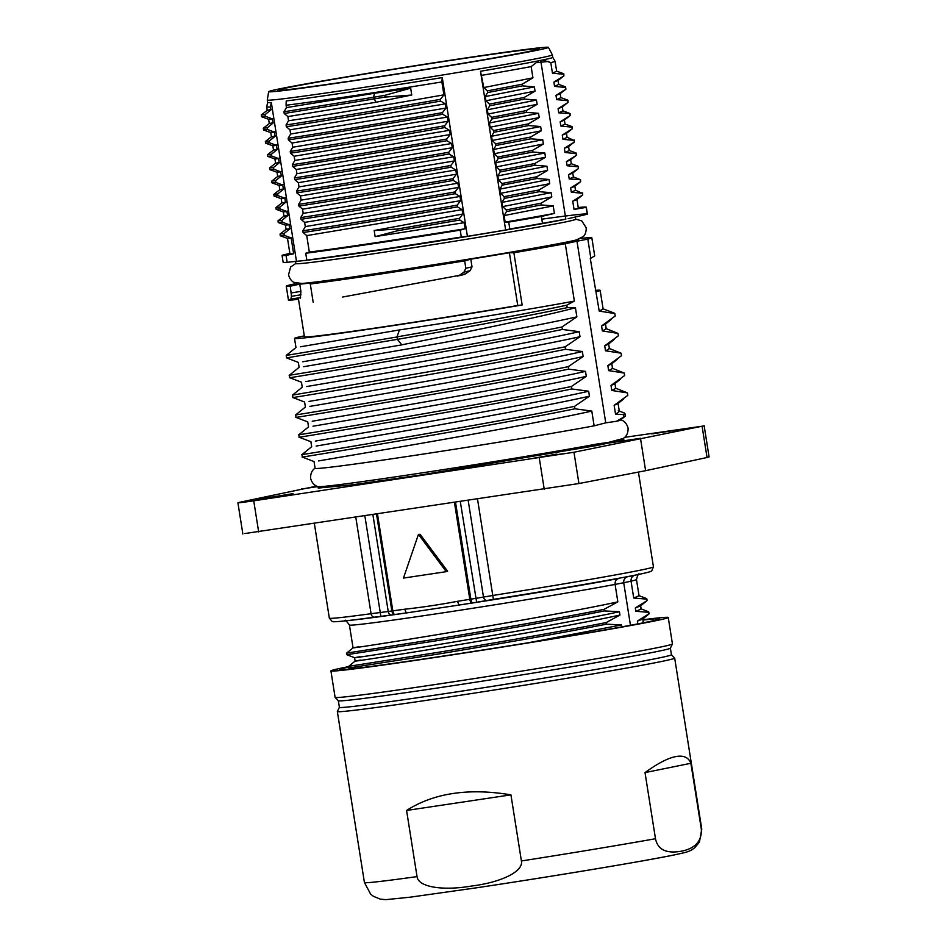 <?xml version="1.0" encoding="UTF-8"?>
<svg xmlns="http://www.w3.org/2000/svg" width="947" height="947" viewBox="0 0 947 947"><rect width="100%" height="100%" fill="white"/><g stroke="black" fill="none" stroke-linecap="round" stroke-linejoin="round"><path stroke-width="1.42" d="M620.676 419.888L620.687 419.935A154.692 2.971 171 0 1 616.675 421.261L616.651 421.166A154.692 2.971 -9 0 0 620.605 419.947L625.067 416.325M314.037 461.591L315.102 468.327A154.692 2.971 171 0 0 418.124 454.856A154.692 2.971 171 0 0 594.136 425.842L605.749 422.836L616.675 421.261M315.233 468.185C315.339 468.055 310.249 470.481 310.592 478.365C312.699 485.977 318.299 486.699 318.156 486.616A154.692 2.971 -9 0 0 421.001 473.038A154.692 2.971 -9 0 0 597.012 444.025L608.826 442.32L619.551 439.444A154.692 2.971 -9 0 0 623.434 438.272C623.363 438.366 628.429 435.916 628.074 428.08C625.991 420.515 620.415 419.746 620.51 419.829M575.338 217.112L575.681 219.29A141.636 2.723 171 0 1 390.223 251.263A141.636 2.723 171 0 1 379.498 252.885A141.636 2.723 171 0 1 295.902 263.609L295.547 261.396M301.134 283.473A141.636 2.723 -9 0 0 301.679 283.449A141.636 2.723 -9 0 0 382.635 272.618A141.636 2.723 -9 0 0 393.348 271.008A141.636 2.723 -9 0 0 576.321 239.946A141.636 2.723 -9 0 0 576.841 239.816M651.714 433.927L687.913 428.375L651.714 433.927M678.881 430.056L671.198 430.707M259.016 499.507L291.51 493.884L256.507 499.614M556.919 454.098L528.982 459.07L562.53 453.791M316.653 486.107L239.958 502.23C235.247 503.307 239.84 502.845 253.737 500.821L573.965 452.24L702.082 426.221L624.677 437.336M704.118 425.724L702.082 426.221L707.042 457.508L645.617 470.695L578.925 483.538L244.918 533.528M318.299 488.06L352.13 484.84L420.894 474.98L597.237 445.469L623.742 439.68M605.749 422.836L576.983 241.225L587.815 239.106A154.692 2.971 -9 0 0 591.828 237.78A154.692 2.971 -9 0 0 581.032 238.384L580.665 238.431M594.633 255.927L590.845 258.235L587.815 239.106M590.845 258.235L590.265 258.389L599.214 311.09L614.828 313.552L615.207 315.99L601.57 325.969L605.109 324.395L611.111 319.553M606.198 328.869L602.363 330.929L601.582 325.969M602.363 330.929L617.977 333.38L618.355 335.842M618.367 335.83L604.719 345.809L608.317 344.223L614.212 339.44M621.492 355.693L621.102 353.207L605.5 350.781L604.719 345.809M621.516 355.681L607.856 365.637L611.419 364.05M619.279 411.495L615.562 414.289L614.141 405.316L627.802 395.361L627.388 392.887L611.786 390.46L611.004 385.476L624.653 375.521L624.251 373.059L608.649 370.62L607.856 365.637M615.562 414.289L623.481 414.549L624.902 413.437L625.316 415.887M623.517 414.537L623.907 417L625.044 416.337M623.943 416.964L616.651 421.166M594.136 425.842L591.792 411.069L574.936 408.796L574.545 406.358L589.436 396.189L588.655 391.229M315.363 441.089L400.403 426.588C475.24 413.756 555.913 398.782 588.643 391.229L571.799 388.968L571.408 386.506L586.288 376.35L585.506 371.378L568.673 369.141L568.259 366.655L583.151 356.522L582.369 351.538L565.525 349.289L565.122 346.827L580.002 336.682C542.655 345.134 460.029 360.239 393.147 371.816L306.721 386.542M580.014 336.682L579.221 331.699L562.388 329.461C466.682 349.017 282.099 379.12 289.77 377.723L301.442 382.209L302.259 387.205M562.364 329.461L561.973 326.975L576.865 316.854L575.433 307.775L567.158 307.645M397.018 336.919L397.409 339.357C457.602 328.952 527.692 316.168 567.194 307.633L566.803 305.171C528.39 313.481 458.561 326.242 396.994 336.883L399.433 329.935L300.388 346.803M566.708 305.23L574.367 301.087L565.276 243.687L576.983 241.225M242.858 534.025L237.91 502.786L239.958 502.23M293.073 493.789L291.51 493.884M608.826 442.32L608.945 443.018L640.48 438.295L645.617 470.695M709.09 456.939L707.042 457.508M455.554 502.466L470.872 599.143A157.368 3.019 -9 0 0 475.643 598.409L492.795 595.474A164.068 3.149 -9 0 0 653.442 566.851L638.432 472.08M314.368 523.596L329.343 618.178A164.068 3.149 -9 0 0 371.07 613.703L388.223 611.49A157.368 3.019 -9 0 0 391.869 610.969L392.816 610.839A4.013 1.622 -97.6 0 0 394.899 614.496A4.013 2.581 -98.1 0 1 391.869 610.969L376.551 514.292M355.812 517.393L371.07 613.703A4.013 2.995 82.2 0 0 374.491 617.172L391.348 615.005A153.568 2.948 -9 0 0 394.899 614.496L407.068 612.839A4.013 1.622 -97.9 0 1 404.961 609.181L392.816 610.839L377.498 514.15M454.477 502.62L469.795 599.309A4.013 1.634 -99.4 0 0 471.997 602.955L470.872 599.143L457.697 601.286C439.266 604.742 421.687 607.382 404.961 609.181M446.286 571.668L447.635 571.242L420.101 534.321L418.456 534.368L403.458 578.084L446.286 571.668L418.456 534.368M460.325 501.744L476.649 602.233A153.568 2.948 -9 0 1 471.997 602.955L459.875 604.944A4.013 1.634 -99.2 0 1 457.697 601.286M476.649 602.233L493.387 599.368A160.268 3.078 -9 0 0 639.474 574.261A160.268 3.078 -9 0 0 639.485 574.261A160.268 3.078 -9 0 0 642.102 573.704M629.779 576.285L627.47 576.77C624.783 577.682 623.528 579.659 623.718 582.736L631.057 581.174C630.88 578.096 632.182 576.096 634.975 575.16M606.459 624.156L606.198 622.558L619.954 615.065L619.421 611.715L604.387 610.933L604.103 609.323L617.846 601.866L615.088 584.406C614.887 581.351 616.083 579.375 618.675 578.487A150.395 2.888 -9 0 1 459.875 604.944L407.068 612.839A150.395 2.888 -9 0 1 354.06 619.918A150.395 2.888 -9 0 0 354.06 619.918L344.921 620.912A160.268 3.078 -9 0 0 374.491 617.172M621.824 626.878L621.516 624.961L606.471 624.156C564.305 632.584 494.18 644.824 438.568 654.01L349.135 667.919M528.769 642.67L621.516 624.961M619.954 615.065C584.737 622.854 503.461 637.248 440.533 647.677C376.504 658.319 340.34 663.563 360.653 660.071M360.109 656.709C339.807 660.201 376.006 654.945 440 644.315C502.975 633.886 584.133 619.504 619.397 611.715M637.828 623.895L637.39 621.102L642.409 619.208M643.167 622.262L642.149 623.055M617.846 601.866C582.571 609.655 501.413 624.037 438.437 634.454C374.444 645.085 338.245 650.329 358.546 646.837M646.623 599.131L633.721 598.019L631.057 581.162A145.317 2.794 171 0 0 636.467 579.54C637.722 574.924 638.657 573.089 639.284 574.048M638.941 595.829L633.839 597.983M640.279 606.044L635.544 607.844M646.6 599.12L646.86 600.741L635.307 607.915L635.828 611.265M641.024 609.063L636.431 611.087M604.103 609.335C561.926 617.704 491.848 629.921 436.212 639.107L346.815 653.075L346.827 654.732L354.64 657.751M606.198 622.558C564.033 630.927 493.943 643.143 438.307 652.317L348.685 666.333L355.089 661.124M635.816 611.265L648.731 612.354M649.145 613.538L648.778 612.295M614.994 584.429L623.718 582.736L630.453 625.292M604.375 610.933C562.234 619.35 492.109 631.59 436.472 640.764L347.052 654.661M351.171 668.878L348.898 668.002L348.674 666.345M648.707 612.354L648.955 613.976M649.192 613.644L637.367 621.102M345.892 81.833L344.968 81.927M345.11 81.927L366.465 78.625A132.343 2.545 -9 0 0 539.269 48.853A132.343 2.545 -9 0 0 408.169 67.012A132.343 2.545 -9 0 0 277.862 90.249A132.343 2.545 -9 0 0 345.856 81.714M464.847 58.087A141.636 2.723 -9 0 0 268.664 91.658A141.636 2.723 -9 0 0 352.272 80.957A141.636 2.723 -9 0 0 548.443 47.35A141.636 2.723 -9 0 0 464.847 58.087M268.664 91.658L267.279 100.015A144.311 2.77 -9 0 0 267.279 100.039A144.311 2.77 -9 0 0 352.462 89.113A144.311 2.77 -9 0 0 552.361 54.879A144.311 2.77 -9 0 0 552.35 54.867L548.443 47.35M275.766 135.954C270.226 136.924 269.99 137.055 275.044 136.344L274.381 132.107L267.468 129.49L267.208 127.833L272.961 123.157L272.286 118.908L265.397 116.303L265.124 114.575L270.866 109.899L270.392 106.952L271.327 102.56A144.311 2.77 171 0 1 267.67 102.513L267.279 100.039M271.327 102.56L296.47 261.301A144.311 2.77 -9 0 0 302.886 260.685A144.311 2.77 -9 0 0 311.35 259.691L306.816 260.117A154.03 2.959 -9 0 0 374.065 250.612A154.03 2.959 -9 0 0 461.307 237.01L460.218 230.133A154.03 2.959 171 0 1 305.727 253.24L309.338 252.068A145.992 2.805 -9 0 0 465.119 228.748L464.16 222.699L459.769 220.047L459.496 218.331L462.787 214.034L462.112 209.725M352.864 91.587A144.311 2.77 171 0 1 286.207 100.95L286.089 105.247A145.992 2.805 171 0 0 441.87 81.939L442.273 77.595A144.311 2.77 171 0 1 352.864 91.587M442.273 77.595L467.416 236.336A144.311 2.77 -9 0 0 505.639 229.991L480.496 71.25A144.311 2.77 -9 0 0 538.618 60.821L542.619 60.016L550.787 62.609A145.992 2.805 -9 0 0 555.06 61.235A145.992 2.805 -9 0 0 555.049 61.212L552.752 57.353A144.311 2.77 171 0 1 552.752 57.365A144.311 2.77 171 0 1 542.619 60.016M548.775 61.413A145.992 2.805 -9 0 0 537.624 62.656M289.865 253.358L282.17 255.252A154.03 2.959 -9 0 0 282.052 255.394L283.141 262.272A154.03 2.959 -9 0 0 287.166 262.307L286.077 255.43L293.641 253.772L291.143 237.934L284.254 235.33L283.982 233.613L289.711 228.937L289.036 224.699C283.982 225.41 284.218 225.279 289.758 224.321M302.886 260.685L305.372 260.413A141.636 2.723 -9 0 0 379.084 250.245A141.636 2.723 -9 0 0 565.69 219.183L542.465 223.326A154.03 2.959 -9 0 1 509.806 228.985L505.639 229.991M296.47 261.301L287.166 262.307M289.048 224.699L282.182 222.095M278.584 222.438L282.17 222.095L281.898 220.379L278.311 220.71M281.91 220.391L287.628 215.727M288.326 215.265C282.798 216.259 282.561 216.413 287.616 215.727L286.953 211.512L280.004 208.885L279.732 207.168L285.521 202.457L284.858 198.243L277.945 195.627L277.696 193.946L283.437 189.282L282.762 185.067L275.826 182.44L275.553 180.711L281.33 176.012L280.667 171.798L273.801 169.205L273.47 167.512L279.235 162.813L278.572 158.587C273.517 159.285 273.754 159.155 279.282 158.173M278.572 158.599L271.635 155.971L271.363 154.266L277.14 149.579L276.477 145.376L269.564 142.76M266 143.068L269.575 142.737L269.303 140.996L275.044 136.332M300.329 298.151L300.909 291.368L299.761 284.136L290.303 286.219L291.475 296.316L290.741 299.69L288.669 300.235M270.392 106.952A145.992 2.805 171 0 1 266.675 106.904A145.992 2.805 171 0 1 266.675 106.893L267.67 102.501M271.564 109.461C265.823 110.515 265.586 110.657 270.854 109.899M265.124 114.575L261.573 114.918M261.846 116.611L265.397 116.303M272.286 118.908C267.208 119.582 267.445 119.44 272.996 118.505M273.671 122.708C267.965 123.69 267.729 123.832 272.961 123.157M267.208 127.833L263.657 128.105M263.941 129.881L267.468 129.49M274.381 132.107C269.315 132.817 269.552 132.675 275.092 131.704M269.303 140.996L265.728 141.375M276.477 145.364C271.41 146.051 271.647 145.909 277.187 144.915M277.85 149.141C272.322 150.123 272.085 150.265 277.14 149.579M271.363 154.266L267.871 154.598M273.541 150.005L267.516 154.716L267.764 156.385M268.143 156.291L271.635 155.971M279.957 162.41C274.417 163.381 274.18 163.511 279.235 162.813M273.47 167.512L269.883 167.832M275.506 163.286L269.575 167.915M270.155 169.525L273.801 169.205M280.667 171.798C275.601 172.496 275.837 172.354 281.377 171.371M277.696 176.462L271.706 181.161L271.978 182.866M282.04 175.621C276.571 176.592 276.335 176.722 281.33 176.012M275.553 180.711L272.073 181.043M272.345 182.747L275.826 182.44M282.762 185.056C277.696 185.742 277.933 185.6 283.473 184.606M279.779 189.684L279.14 185.458M284.136 188.82C278.607 189.802 278.371 189.956 283.425 189.27M277.684 193.934L274.121 194.265M273.825 194.336L280.004 189.53M273.813 194.348A156.03 156.03 0 0 0 274.085 196.088L274.062 196.088M274.393 195.982L277.945 195.615M284.858 198.243C279.791 198.953 280.028 198.834 285.568 197.864M286.231 202.078C280.703 203.049 280.466 203.167 285.521 202.469M279.732 207.168L276.228 207.523M276.512 209.204L280.004 208.885M286.953 211.512C281.886 212.199 282.123 212.045 287.663 211.051M290.433 228.535C284.893 229.505 284.656 229.648 289.711 228.937M283.982 233.613L280.395 233.945M280.667 235.661L284.254 235.33M291.143 237.934C286.077 238.632 286.314 238.478 291.842 237.496M287.497 238.36L289.924 253.725A145.992 2.805 -9 0 0 293.641 253.772M578.226 207.535A154.03 2.959 171 0 1 586.311 207.204A154.03 2.959 171 0 1 586.193 207.357L574.036 209.417A145.992 2.805 -9 0 0 578.309 208.044L576.948 199.486M282.052 255.394A154.03 2.959 -9 0 0 286.077 255.43M509.806 228.985L508.717 222.107A154.03 2.959 -9 0 0 541.376 216.461L554.397 213.406A145.992 2.805 -9 0 1 505.142 222.107L504.1 215.585L506.444 211.583L541.258 204.943L553.214 205.89L554.397 213.406M508.717 222.107L505.142 222.107M460.218 230.133L465.119 228.748M586.311 207.204L587.4 214.081A154.03 2.959 -9 0 1 587.282 214.223L586.193 207.357M587.247 213.975A154.03 2.959 -9 0 0 541.802 219.171M467.416 236.336L461.307 237.01M587.282 214.223L568.153 218.674M480.496 71.25L483.822 87.562L487.338 90.888L487.61 92.557L485.255 96.57L485.918 100.761L489.421 104.075M487.61 92.557L522.472 85.881L534.368 86.887L535.031 91.113L524.224 97.446L489.421 104.099L489.694 105.815L487.35 109.816L488.025 114.031L491.529 117.369L491.789 118.979L489.433 122.992L490.108 127.218L493.6 130.508L493.884 132.284L491.54 136.273L492.203 140.476L495.707 143.79L495.979 145.471L493.636 149.46L494.31 153.722L543.4 143.98L532.593 150.336L532.865 152.029L544.833 153.012L545.508 157.238L534.676 163.582L534.937 165.24L546.928 166.199L547.591 170.436L536.795 176.769L537.067 178.486L549.023 179.468L549.698 183.682L538.985 189.968L504.1 196.668L504.372 198.385L502.017 202.398L502.679 206.612L506.195 209.938L506.444 211.583M494.298 153.722L497.814 157.036L498.063 158.67L495.719 162.671L496.394 166.909L499.898 170.211L500.17 171.94L497.826 175.941M536.795 176.769L501.993 183.493L498.489 180.167L497.826 175.929L546.928 166.199M501.993 183.493L502.253 185.115L499.909 189.128L500.584 193.342L504.1 196.668M304.295 335.889L298.873 337.002A154.692 2.971 -9 0 0 294.529 338.41A154.692 2.971 -9 0 0 522.152 304.981L513.878 252.754L509.391 252.754L517.749 305.502A144.654 2.782 171 0 1 304.449 336.836L298.412 298.719M522.152 304.981L517.749 305.502M538.618 60.821L531.149 66.598A145.992 2.805 171 0 1 481.881 75.298M541.376 216.461L542.465 223.326M504.372 198.385L539.245 191.696L551.118 192.667L551.793 196.917L540.974 203.214L541.258 204.943M539.245 191.696L538.973 189.968M495.979 145.471L530.841 138.818L542.738 139.754L543.4 143.98M530.841 138.818L530.557 137.055L495.707 143.79M493.884 132.284L528.663 125.549L540.642 126.543L541.317 130.793L530.557 137.055M528.663 125.549L528.497 123.856L493.6 130.52M526.603 112.362L538.547 113.309L539.222 117.546L528.485 123.856M491.789 118.991L526.568 112.373L526.39 110.586L491.54 117.357M524.224 97.446L524.484 99.092L536.452 100.074L537.127 104.324L526.378 110.586M522.472 85.881L522.14 84.224L487.338 90.888M531.149 66.598L532.936 77.843L522.14 84.224M565.844 219.148L540.737 60.572M553.214 205.89L504.1 215.585M540.986 203.214L506.183 209.938M502.679 206.612L551.793 196.917M551.118 192.667L502.017 202.398M500.584 193.342L549.698 183.682M549.023 179.468L499.909 189.128M502.253 185.115L537.067 178.486M498.489 180.167L547.591 170.436M500.17 171.94L534.925 165.24M534.664 163.582L499.898 170.223M496.394 166.909L545.508 157.238M544.833 153.012L495.719 162.671M498.063 158.67L532.865 152.029M532.593 150.336L497.802 157.036M542.738 139.754L493.636 149.46M492.203 140.476L541.317 130.793M540.642 126.543L491.54 136.261M490.108 127.218L539.222 117.546M538.547 113.309L489.433 122.992M488.025 114.031L537.127 104.324M536.452 100.074L487.35 109.805M489.694 105.804L524.484 99.092M485.918 100.773L535.031 91.113M534.368 86.887L485.255 96.57M483.822 87.562L532.936 77.843M567.099 99.873L567.679 100.678L556.647 99.613L555.984 95.41L565.915 89.148L565.655 87.515L554.551 86.366L553.877 82.14L563.82 75.926L563.536 74.28L552.456 73.179L550.787 62.609M567.679 100.678L568.058 102.371L567.963 100.264M562.909 110.835L570.082 113.569L558.742 112.835L558.079 108.621L567.999 102.43M569.798 113.96L570.058 115.641L560.162 121.843L560.825 126.034M571.657 126.46L571.858 127.158L560.837 126.046M571.858 127.158L572.225 128.839L572.154 126.756M566.993 137.422L562.956 139.256L562.269 135.09L572.13 128.91M571.171 163.867L567.135 165.713L566.46 161.546L576.38 155.296L576.131 153.651L565.028 152.491L564.353 148.277L574.296 142.097L574.024 140.393L562.932 139.316M573.385 176.959L580.523 179.681L569.218 178.971L568.543 174.733L578.487 168.554L578.215 166.838L567.123 165.761M580.239 180.084L580.606 181.729L580.535 179.681M571.301 192.17L570.639 187.968L580.487 181.8M574.036 209.417L572.734 201.214L582.665 195.011L582.393 193.283L571.313 192.182M556.528 71.297L552.48 73.144M563.216 73.535L563.572 74.28M563.844 75.926L563.844 73.878M553.877 82.14L557.866 80.602M558.6 84.508L554.563 86.343M565.915 89.136L565.655 87.503M556.007 95.398L559.937 93.86L565.986 89.113M560.778 97.742L556.658 99.565M558.079 108.633L562.045 107.082L567.17 103.069M562.814 110.977L558.754 112.811M570.094 113.569L570.047 115.652M560.198 121.82L564.152 120.293L570.141 115.581M564.862 124.175L560.849 126.01M562.269 135.09L566.211 133.551M567.099 137.279L574.024 140.381M574.296 142.086L574.284 140.014M564.365 148.288L568.33 146.749M565.028 152.491L569.064 150.632M570.319 160.007L566.46 161.546M578.061 166.175L578.215 166.826M578.487 168.542L578.475 166.459M568.555 174.745L572.521 173.218L577.717 169.134M573.29 177.101L569.23 178.936M570.662 187.956L574.616 186.429M575.445 190.323L571.325 192.146M575.48 190.181L582.381 193.283M582.665 194.999L582.654 192.904M572.746 201.214L576.699 199.675L581.967 195.544M575.93 152.94L576.119 153.639M297.074 283.342L290.599 284.763A154.692 2.971 -9 0 0 286.254 286.183A154.692 2.971 -9 0 0 290.303 286.219M298.613 298.684L290.741 299.654C287.13 300.412 287.876 300.495 293.002 299.903L298.483 299.181M299.761 284.136A144.654 2.782 -9 0 0 314.806 282.502L310.285 283.982A154.692 2.971 -9 0 0 377.569 274.464A154.692 2.971 -9 0 0 464.669 260.887L470.813 259.158A144.654 2.782 -9 0 0 509.391 252.754M299.098 283.52A141.636 2.723 -9 0 0 382.647 272.736A141.636 2.723 -9 0 0 578.795 239.224M399.433 329.935A154.692 2.971 -9 0 0 574.367 301.087M513.878 252.754A154.692 2.971 -9 0 0 565.276 243.687M576.865 316.854C537.683 325.732 454.039 340.944 389.181 352.118L303.585 366.714M298.471 362.464L286.621 357.883L397.385 339.357L401.788 344.815C464.35 332.551 539.009 317.434 575.433 307.775M302.78 361.766L401.788 344.886M305.94 381.558L391.537 366.963C456.395 355.8 540.039 340.577 579.209 331.699M583.151 356.522C543.992 365.412 460.325 380.623 395.479 391.798L309.87 406.393M309.077 401.41L395.491 386.672C464.646 374.799 546.253 359.824 582.358 351.538M586.288 376.35C552.93 383.961 472.186 398.936 398.048 411.732L313.007 426.221M312.226 421.237L397.835 406.642C462.681 395.479 546.348 380.256 585.495 371.378M589.436 396.189C551.485 404.843 468.765 419.947 402.451 431.358L316.144 446.061M614.13 405.316L617.704 403.718M611.004 385.476L614.544 383.926L620.51 379.108M615.609 388.412L612.259 390.306M612.46 368.549L609.063 370.466M609.335 348.733L605.997 350.615M603.061 309.053L599.214 311.09M595.332 290.374A154.692 2.971 171 0 1 600.161 290.35A154.692 2.971 171 0 1 596.148 291.688M318.5 460.94L404.795 446.203C469.842 434.969 552.989 419.841 591.792 411.069M342.648 297.038L464.634 274.393L470.055 270.712L472.032 266.853L470.813 259.158M313.185 302.318L310.285 283.982M457.496 276.05L465.699 273.73M470.055 270.712L463.959 272.132L459.709 275.127M463.959 272.132L465.841 268.297L464.669 260.887M309.338 252.068L306.733 235.614L462.1 209.654L457.425 206.884C398.344 217.325 334.315 227.754 303.076 232.536L302.803 230.819L305.313 226.617M457.437 206.872L457.164 205.156L460.668 200.657L460.017 196.503M304.638 222.391L460.005 196.455L455.294 193.65L455.01 191.945L458.573 187.388L457.91 183.256M458.573 187.388C391.963 199.237 332.728 208.873 303.194 213.347L302.543 209.192L457.91 183.209L453.222 180.427M453.234 180.427L452.962 178.711C393.869 189.14 329.84 199.568 298.625 204.363L298.897 206.079C330.112 201.297 394.141 190.856 453.234 180.427M452.95 178.723L456.478 174.189L455.827 170.058M456.478 174.189L301.099 200.148L300.448 195.946L455.815 169.998L451.103 167.193M450.819 165.488C391.75 175.917 327.78 186.346 296.541 191.128L296.802 192.857C328.053 188.062 392.022 177.634 451.092 167.205L450.819 165.5L454.382 160.943L453.731 156.811L449.044 153.994L448.771 152.254C389.679 162.683 325.65 173.112 294.434 177.918L296.932 173.727L296.269 169.549M448.76 152.266L452.287 147.732L451.636 143.589M296.257 169.489L451.624 143.518L446.937 140.736L446.664 139.055L450.192 134.533L449.541 130.366M450.204 134.533L294.813 160.457L294.162 156.243L449.529 130.319L444.853 127.549L444.581 125.785C385.488 136.214 321.459 146.655 290.244 151.449L292.741 147.259L292.078 143.056M444.569 125.809L448.097 121.252L447.446 117.12M290.646 134.048L288.148 138.262L288.409 139.919L292.067 143.009L447.434 117.061L442.723 114.279M288.433 139.919C319.672 135.125 383.642 124.684 442.699 114.256L442.45 112.634C383.381 123.051 319.411 133.48 288.172 138.262M442.462 112.622L446.013 108.076L445.35 103.933M289.971 129.834L445.339 103.85L440.663 101.069L440.402 99.34C381.31 109.769 317.269 120.198 286.041 124.968M440.391 99.352L443.906 94.842L441.87 81.939M373.485 97.269L374.562 93.244L286.468 107.591L286.089 105.247M374.562 93.232L410.667 88.178L411.744 95.031L375.971 102.264L373.485 97.281L283.993 111.782L286.456 107.567M443.906 94.842C381.416 105.875 318.737 116.232 288.527 120.766L287.876 116.576L375.971 102.264M440.675 101.08C381.582 111.521 317.553 121.962 286.325 126.756L286.041 124.98L288.539 120.778M289.971 129.822L286.337 126.744M446.013 108.076L290.622 134.012L289.983 129.893M448.097 121.252L292.718 147.235M290.244 151.449L290.516 153.177C321.731 148.407 385.772 137.978 444.865 127.549M294.162 156.255L290.528 153.177M446.664 139.043C387.595 149.484 323.602 159.925 292.351 164.707L294.837 160.481M292.587 166.388L292.327 164.707M296.257 169.477L292.599 166.388C323.862 161.594 387.868 151.165 446.937 140.724M452.287 147.732L296.908 173.703M294.434 177.918L294.706 179.622C325.922 174.84 389.951 164.411 449.044 153.982M454.382 160.943L299.003 186.89L298.352 182.688L294.718 179.61M298.352 182.676L453.72 156.764M296.529 191.128L299.015 186.914M300.448 195.946L296.802 192.868M298.636 204.363L301.122 200.184M302.543 209.133L298.909 206.067M455.01 191.933C395.941 202.362 331.971 212.791 300.732 217.585L303.206 213.359M460.668 200.657L305.289 226.593L304.638 222.403L300.992 219.313L300.708 217.585M301.004 219.302C332.243 214.519 396.213 204.09 455.282 193.662M457.152 205.156C398.071 215.596 334.042 226.037 302.803 230.819M306.733 235.602L303.087 232.524M464.16 222.699L375.142 236.62L374.183 230.547L462.787 214.034M459.496 218.331L397.503 228.985L374.183 230.547M397.503 228.985L397.776 230.701L459.769 220.047M375.154 236.655L397.776 230.689M284.23 113.486L283.97 111.782M287.876 116.576L284.242 113.498M306.816 260.117L305.727 253.24M284.266 113.486L373.745 98.985M410.667 88.178L384.766 95.363L385.038 97.079L373.745 98.997M384.766 95.363L373.485 97.281M385.038 97.079L411.744 95.031M304.662 402.061L292.895 397.551C285.236 398.947 469.819 368.845 565.513 349.289M621.125 353.207L609.004 348.366M617.977 333.38L605.772 328.502M292.907 397.551L292.516 395.1L481.538 362.737L565.134 346.827M289.77 377.723L289.368 375.249C281.673 376.657 466.291 346.543 561.985 326.975M296.115 347.431L286.219 355.421L397.03 336.978M627.411 392.887L615.301 388.033M624.262 373.059L612.034 368.17M311.67 446.735L301.927 454.619C294.268 456.028 478.851 425.913 574.557 406.358M308.58 426.848L298.79 434.78C291.12 436.188 475.702 406.074 571.408 386.506M305.372 407.044L295.642 414.928C287.959 416.337 472.565 386.222 568.271 366.655M301.939 454.619L302.33 457.058C294.659 458.466 479.241 428.352 574.936 408.796M298.802 434.78L299.193 437.218C291.522 438.627 476.104 408.512 571.799 388.968M295.653 414.928L296.044 417.39C288.385 418.799 472.955 388.684 568.65 369.141M527.988 459.437L528.982 459.07M281.117 496.133L266.912 497.601M687.96 428.719L686.871 428.435M619.776 440.888L619.551 439.444M597.237 445.469L597.012 444.025M642.847 619.764A170.768 3.279 171 0 1 668.251 617.491A170.768 3.279 171 0 1 653.986 621.09A170.768 3.279 -9 0 1 465.155 652.897A170.768 3.279 -9 0 1 330.917 670.914A170.768 3.279 -9 0 1 345.17 667.315A170.768 3.279 171 0 1 348.709 666.605M668.251 617.491L672.441 643.936A170.768 3.279 171 0 1 672.429 643.984A170.768 3.279 171 0 1 658.177 647.535A170.768 3.279 171 0 1 470.458 679.177A170.768 3.279 171 0 1 335.131 697.406A170.768 3.279 171 0 1 335.108 697.371L330.917 670.914M670.393 648.162L671.435 654.744L674.655 658.07A170.768 3.279 171 0 1 674.678 658.106A170.768 3.279 171 0 1 660.426 661.704A170.768 3.279 171 0 1 471.594 693.524A170.768 3.279 171 0 1 337.345 711.54A170.768 3.279 171 0 1 337.357 711.493L339.393 707.314M701.36 829.406L690.884 763.282C688.481 757.269 683.343 755.055 675.46 756.653C667.588 758.251 657.443 763.566 645.014 772.598L655.49 838.722C657.786 849.779 666.487 853.922 681.591 851.152C695.181 848.441 701.774 841.196 701.36 829.406A170.768 3.279 -9 0 0 701.763 829.099L699.431 842.12L694.66 847.837L691.689 849.885C687.723 852.004 686.741 852.217 673.767 855.023C643.262 861.344 548.869 877.005 476.187 887.848L410.229 897.176L385.784 899.65L380.434 899.177L373.426 896.324L370.668 894.181L364.429 882.533A170.768 3.279 -9 0 0 417.047 876.602L406.571 810.466C433.892 793.018 468.682 787.809 510.93 794.853L406.571 810.466M672.429 643.984L670.381 648.186A168.093 3.232 171 0 1 656.354 651.678A168.093 3.232 -9 0 1 471.582 682.823A168.093 3.232 -9 0 1 338.375 700.768L335.131 697.406M417.047 876.602C418.361 887.682 444.463 890.807 471.949 885.978C499.708 882.568 523.655 871.986 521.406 860.977L510.93 794.853M642.895 620.107A162.055 3.113 171 0 1 659.621 618.912A162.055 3.113 171 0 1 646.114 622.262A162.055 3.113 171 0 1 468.422 652.223A162.055 3.113 171 0 1 339.559 669.612A162.055 3.113 171 0 1 348.78 667.019M690.884 763.282L645.014 772.598M338.351 700.744L339.393 707.338A168.093 3.232 -9 0 0 471.535 689.605A168.093 3.232 -9 0 0 657.407 658.295A168.093 3.232 171 0 0 671.435 654.744M301.383 489.043L317.955 486.569M573.965 452.24L578.925 483.538M253.737 500.821L258.661 531.93M539.305 458.076L544.229 489.197M477.537 499.176L493.387 599.368M468.209 500.572L483.479 597.012A4.013 2.805 79.3 0 0 486.865 600.493M372.917 514.837L388.223 611.49A4.013 2.675 82 0 0 391.348 614.994M364.879 516.032L380.86 616.355M342.246 621.196A160.268 3.078 -9 0 0 344.921 620.912C331.45 622.333 332.728 621.492 332.208 621.469L329.343 618.178M615.088 584.406A145.317 2.794 171 0 1 453.98 611.158A145.317 2.794 171 0 1 349.407 624.996C346.2 620.723 344.744 619.267 345.039 620.652M300.909 291.368L291.368 292.907M300.59 297.547L291.013 299.086M301.028 294.777L291.475 296.316M472.032 266.853L465.841 268.297M521.406 860.977A170.768 3.279 -9 0 0 655.49 838.722M672.891 855.177A150.68 2.888 171 0 1 476.365 887.824M575.658 219.112L581.766 220.9L586.181 227.742C586.453 234.868 582.654 236.999 583.293 236.525L576.321 239.946M295.866 263.432L290.611 267.007L288.527 274.89C290.469 281.744 294.742 282.597 293.984 282.348L301.679 283.449M704.142 425.712L709.09 456.963M630.039 576.226L639.474 574.261C652.72 571.443 651.252 571.041 651.737 570.863L653.442 566.851M355.125 661.124L354.592 657.751M643.238 622.25L642.729 619.03M346.566 653.146L353.065 647.878L349.407 624.996M641.143 609.051L640.634 605.808M639.047 595.817L636.467 579.54M640.882 608.791L648.636 611.762M643.214 622.132L644.445 622.605M639.024 595.675L646.765 598.658M647.061 600.422L646.801 598.788M649.003 613.952L642.528 619.196M640.302 606.08L646.896 600.741M552.752 57.365L552.361 54.879M267.22 110.361L266.675 106.904M267.22 110.349L261.265 115.001L261.526 116.718M268.617 119.31L261.502 116.718M263.373 128.176L269.303 123.536L268.64 119.346M263.29 128.236L263.574 129.976L270.57 132.521M271.41 136.794L270.735 132.544M271.221 136.913L265.361 141.505M265.42 141.47A155.959 155.959 0 0 0 265.705 143.269M273.127 145.897L266 143.317M273.494 150.005L272.831 145.779M274.961 159.001L267.8 156.397M275.601 163.251L274.926 159.025M269.564 167.939L269.848 169.655M277.175 172.318L269.907 169.679M277.696 176.473L277.021 172.224M279.199 185.482L272.049 182.878M281.058 198.633L274.074 196.088M281.875 202.907L281.212 198.692M281.744 203.025L275.849 207.63A152.372 152.372 0 0 0 276.157 209.323M283.97 216.141L283.307 211.927L276.216 209.334M284.183 215.987L278.039 220.781M278.004 220.817L278.276 222.533M285.248 225.078L278.217 222.521M286.077 229.375L285.402 225.149M285.935 229.446L280.04 234.063M280.04 234.051L280.312 235.779M287.71 238.466L280.419 235.815M556.647 71.274L555.06 61.235M556.623 71.155L563.477 73.629M557.878 80.613L563.927 75.855M558.742 84.496L558.103 80.436M558.718 84.378L565.572 86.864M560.837 97.73L560.198 93.67M560.813 97.6L567.608 100.051M562.932 110.953L562.293 106.893M565.028 124.152L564.388 120.115M565.004 124.057L571.81 126.507M566.223 133.551L571.881 129.112M567.123 137.398L566.484 133.349M568.33 146.761L573.61 142.618M569.218 150.609L568.579 146.572M571.313 163.843L570.662 159.783M571.29 163.724L578.12 166.199M573.409 177.089L572.757 173.029M574.628 186.429L580.606 181.729M575.504 190.311L574.853 186.239M570.343 160.031L576.439 155.272M576.64 154.929A152.017 152.017 0 0 0 576.403 153.343M569.49 150.597L576.143 153.023M295.961 347.502L294.529 338.41M299.11 367.365L298.329 362.429M305.396 407.044L304.603 402.037M308.533 426.884L307.751 421.889M311.681 446.7L310.888 441.716M619.35 411.483L618.071 403.469M615.692 388.4L614.934 383.63M612.543 368.537L611.798 363.79M609.406 348.721L608.649 343.95M606.258 328.858L605.5 324.099M288.48 300.258L286.254 286.183M594.704 255.927L591.828 237.78M603.121 309.042L600.161 290.35M463.604 274.654L457.709 276.003M617.503 359.173L611.49 364.039M286.231 355.421L286.621 357.883M602.623 308.651L614.402 313.173M292.505 395.1L302.306 387.157M289.344 375.249L299.086 367.365M623.801 398.829L617.775 403.706M314.037 461.556L302.33 457.07M310.947 441.74L299.181 437.23M307.728 421.889L296.044 417.402M624.475 413.046L618.273 410.655M623.789 439.562L623.576 438.177M318.228 488.072L317.991 486.58M674.678 658.106L701.763 829.099M337.345 711.54L364.429 882.533"/></g></svg>

